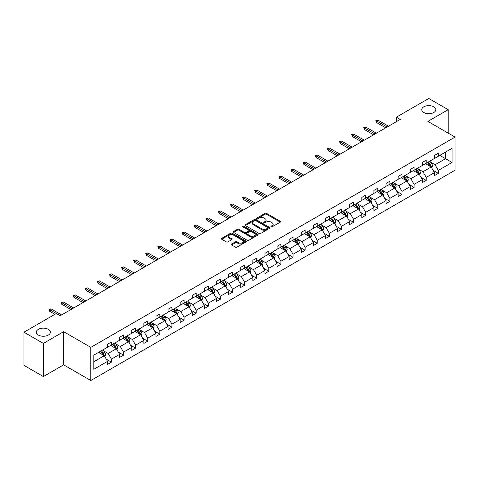 <?xml version="1.0" encoding="UTF-8"?>
<svg xmlns="http://www.w3.org/2000/svg" width="479" height="479" viewBox="0 0 479 479"><rect width="100%" height="100%" fill="white"/><g stroke="black" fill="none" stroke-linecap="round" stroke-linejoin="round"><path stroke-width="0.72" d="M48.319 329.33A7.023 4.054 0 0 0 40.667 328.45A7.023 4.054 0 0 0 36.326 332.198A7.023 4.054 0 0 0 38.386 335.066A7.023 4.054 0 0 0 46.044 335.947A7.023 4.054 0 0 0 50.379 332.198A7.023 4.054 0 0 0 48.319 329.33M433.746 106.811A7.023 4.054 0 0 0 426.088 105.931A7.023 4.054 0 0 0 421.754 109.673A7.023 4.054 0 0 0 423.813 112.541A7.023 4.054 0 0 0 431.465 113.421A7.023 4.054 0 0 0 435.8 109.673A7.023 4.054 0 0 0 433.746 106.811M271.09 226.818A0.754 0.437 0 0 0 272.156 226.818L280.251 222.148A1.078 0.623 0 0 0 280.568 221.705A1.078 0.623 0 0 0 280.251 221.268L266.54 213.353A1.078 0.623 0 0 0 265.013 213.353L256.924 218.023A0.754 0.437 0 0 0 256.702 218.334A0.754 0.437 0 0 0 256.924 218.64A0.754 0.437 0 0 0 257.989 218.64L259.037 218.035A3.449 1.988 0 0 1 263.911 218.035L265.055 218.693A3.449 1.988 0 0 1 266.061 220.101A3.449 1.988 0 0 1 265.055 221.508L264.007 222.112A0.754 0.437 0 0 0 263.785 222.424A0.754 0.437 0 0 0 264.007 222.729A0.754 0.437 0 0 0 265.073 222.729L266.12 222.124A3.449 1.988 0 0 1 270.994 222.124L272.138 222.783A3.449 1.988 0 0 1 273.15 224.19A3.449 1.988 0 0 1 272.138 225.597L271.09 226.208A0.754 0.437 0 0 0 270.869 226.513A0.754 0.437 0 0 0 271.09 226.818L271.09 226.208M231.573 244.051A1.078 0.623 0 0 0 231.255 244.494A1.078 0.623 0 0 0 231.573 244.931L235.417 247.152A1.078 0.623 0 0 0 236.943 247.152L245.931 241.961A1.078 0.623 0 0 0 246.248 241.524A1.078 0.623 0 0 0 245.931 241.081L232.219 233.165A1.078 0.623 0 0 0 230.692 233.165L221.705 238.356A1.078 0.623 0 0 0 221.388 238.793A1.078 0.623 0 0 0 221.705 239.237L226.351 241.919A1.078 0.623 0 0 0 227.878 241.919L231.722 239.698A1.078 0.623 0 0 0 232.04 239.255A1.078 0.623 0 0 0 231.722 238.817L229.417 237.488A2.88 1.665 0 0 1 228.573 236.309A2.88 1.665 0 0 1 230.357 234.77A2.88 1.665 0 0 1 233.495 235.135L242.524 240.344A2.88 1.665 0 0 1 243.368 241.524A2.88 1.665 0 0 1 241.59 243.057A2.88 1.665 0 0 1 238.446 242.697L236.943 241.829A1.078 0.623 0 0 0 235.417 241.829L231.573 244.051L231.573 244.931M63.647 331.684L43.355 343.401L23.95 332.198L23.95 365.357L43.355 376.56L63.647 364.842L90.812 380.524L90.812 347.365L63.647 331.684L63.647 364.842M448.182 133.114L448.182 109.673L427.885 121.397L455.05 137.078L90.812 347.365M448.182 109.673L428.777 98.476L396.373 117.181L396.373 121.66M23.95 332.198L56.354 313.494L60.234 315.733L400.258 119.421L396.373 117.181M259.109 233.471A1.078 0.623 0 0 0 260.636 233.471L269.623 228.285A1.078 0.623 0 0 0 269.94 227.842A1.078 0.623 0 0 0 269.623 227.405L255.912 219.484A1.078 0.623 0 0 0 254.385 219.484L245.398 224.675A1.078 0.623 0 0 0 245.08 225.118A1.078 0.623 0 0 0 245.398 225.555L259.109 233.471M243.069 226.986A0.754 0.437 0 0 1 243.835 227.088L243.835 226.196L257.78 234.243A1.078 0.623 0 0 1 258.091 234.68A1.078 0.623 0 0 1 257.78 235.123L248.787 240.314A1.078 0.623 0 0 1 247.266 240.314L233.554 232.393L233.554 231.519A1.078 0.623 0 0 0 233.237 231.956A1.078 0.623 0 0 0 233.554 232.393M233.554 231.519L237.398 229.297A1.078 0.623 0 0 1 238.925 229.297L244.482 232.507A1.078 0.623 0 0 0 246.008 232.507L248.559 231.034A1.078 0.623 0 0 0 248.876 230.591A1.078 0.623 0 0 0 248.559 230.154L242.769 226.812A0.754 0.437 0 0 1 242.548 226.501A0.754 0.437 0 0 1 243.015 226.1A0.754 0.437 0 0 1 243.835 226.196M43.355 343.401L43.355 376.56M93.8 355.143L107.541 347.209L107.541 344.209L111.421 341.97L111.421 344.97L119.648 340.222L119.648 337.216L123.528 334.977L123.528 337.982L131.755 333.228L131.755 330.229L135.635 327.989L135.635 330.989L143.862 326.241L143.862 323.235L147.742 320.996L147.742 324.002L155.968 319.248L155.968 316.248L159.848 314.008L159.848 317.008L168.075 312.26L168.075 309.254L171.955 307.015L171.955 310.021L180.182 305.267L180.182 302.267L184.068 300.028L184.068 303.027L192.295 298.279L192.295 295.274L196.174 293.034L196.174 296.04L204.401 291.286L204.401 288.286L208.281 286.047L208.281 289.047L216.508 284.298L216.508 281.293L220.388 279.053L220.388 282.059L228.615 277.305L228.615 274.305L232.495 272.066L232.495 275.066L240.721 270.318L240.721 267.318L244.601 265.073L244.601 268.078L252.828 263.324L252.828 260.325L256.708 258.085L256.708 261.085L264.935 256.337L264.935 253.337L268.821 251.092L268.821 254.098L277.048 249.349L277.048 246.344L280.928 244.104L280.928 247.104L289.154 242.356L289.154 239.356L293.034 237.111L293.034 240.117L301.261 235.369L301.261 232.363L305.141 230.124L305.141 233.123L313.368 228.375L313.368 225.375L317.248 223.136L317.248 226.136L325.475 221.388L325.475 218.382L329.354 216.143L329.354 219.143L337.581 214.394L337.581 211.395L341.461 209.155L341.461 212.155L349.688 207.407L349.688 204.401L353.574 202.162L353.574 205.168L361.801 200.414L361.801 197.414L365.681 195.175L365.681 198.174L373.907 193.426L373.907 190.42L377.787 188.181L377.787 191.187L386.014 186.433L386.014 183.433L389.894 181.194L389.894 184.193L398.121 179.445L398.121 176.44L402.001 174.2L402.001 177.206L410.228 172.452L410.228 169.452L414.107 167.213L414.107 170.213L422.334 165.465L422.334 162.459L426.214 160.22L426.214 163.225L434.441 158.471L434.441 155.471L438.327 153.232L438.327 156.232L452.062 148.304L452.062 162.459L438.327 170.392L438.327 173.398L434.441 175.637L434.441 172.632L426.214 177.386L426.214 180.385L422.334 182.625L422.334 179.625L414.107 184.373L414.107 187.373L410.228 189.618L410.228 186.612L402.001 191.366L402.001 194.366L398.121 196.606L398.121 193.606L389.894 198.354L389.894 201.354L386.014 203.599L386.014 200.593L377.787 205.341L377.787 208.347L373.907 210.586L373.907 207.587L365.681 212.335L365.681 215.334L361.801 217.58L361.801 214.574L353.574 219.322L353.574 222.328L349.688 224.567L349.688 221.567L341.461 226.316L341.461 229.315L337.581 231.561L337.581 228.555L329.354 233.303L329.354 236.309L325.475 238.548L325.475 235.548L317.248 240.296L317.248 243.296L313.368 245.535L313.368 242.536L305.141 247.284L305.141 250.289L301.261 252.529L301.261 249.529L293.034 254.277L293.034 257.277L289.154 259.516L289.154 256.516L280.928 261.265L280.928 264.27L277.048 266.51L277.048 263.504L268.821 268.258L268.821 271.258L264.935 273.497L264.935 270.497L256.708 275.245L256.708 278.251L252.828 280.49L252.828 277.485L244.601 282.239L244.601 285.239L240.721 287.478L240.721 284.478L232.495 289.226L232.495 292.232L228.615 294.471L228.615 291.466L220.388 296.22L220.388 299.219L216.508 301.459L216.508 298.459L208.281 303.207L208.281 306.213L204.401 308.452L204.401 305.446L196.174 310.2L196.174 313.2L192.295 315.439L192.295 312.44L184.068 317.188L184.068 320.188L180.182 322.433L180.182 319.427L171.955 324.181L171.955 327.181L168.075 329.42L168.075 326.421L159.848 331.169L159.848 334.168L155.968 336.414L155.968 333.408L147.742 338.156L147.742 341.162L143.862 343.401L143.862 340.401L135.635 345.149L135.635 348.149L131.755 350.394L131.755 347.389L123.528 352.137L123.528 355.143L119.648 357.382L119.648 354.382L111.421 359.13L111.421 362.13L107.541 364.375L107.541 361.37L93.8 369.303L93.8 355.143M90.812 380.524L455.05 170.237L455.05 137.078M110.643 345.419L116.385 348.736L108.158 353.484L103.668 350.891M108.158 353.484L111.421 359.13M116.385 348.736L119.648 354.382M107.541 346.491L108.158 346.85L111.421 344.97M122.75 338.425L128.492 341.743L120.265 346.491L115.774 343.898M120.265 346.491L123.528 352.137M128.492 341.743L131.755 347.389M119.648 339.503L120.265 339.862L123.528 337.982M134.856 331.438L140.604 334.755L132.378 339.503L127.881 336.911M132.378 339.503L135.635 345.149M140.604 334.755L143.862 340.401M131.755 332.516L132.378 332.869L135.635 330.989M146.963 324.445L152.711 327.762L144.484 332.516L139.988 329.917M144.484 332.516L147.742 338.156M152.711 327.762L155.968 333.408M143.862 325.522L144.484 325.882L147.742 324.002M159.076 317.457L164.818 320.774L156.591 325.522L152.1 322.93M156.591 325.522L159.848 331.169M164.818 320.774L168.075 326.421M155.968 318.535L156.591 318.888L159.848 317.008M171.183 310.464L176.925 313.781L168.698 318.535L164.207 315.936M168.698 318.535L171.955 324.181M176.925 313.781L180.182 319.427M168.075 311.542L168.698 311.901L171.955 310.021M183.289 303.476L189.031 306.794L180.805 311.542L176.314 308.949M180.805 311.542L184.068 317.188M189.031 306.794L192.295 312.44M180.182 304.554L180.805 304.907L184.068 303.027M195.396 296.489L201.138 299.8L192.911 304.554L188.421 301.956M192.911 304.554L196.174 310.2M201.138 299.8L204.401 305.446M192.295 297.561L192.911 297.92L196.174 296.04M207.503 289.496L213.245 292.813L205.018 297.561L200.527 294.968M205.018 297.561L208.281 303.207M213.245 292.813L216.508 298.459M204.401 290.573L205.018 290.933L208.281 289.047M219.61 282.508L225.358 285.819L217.131 290.573L212.634 287.981M217.131 290.573L220.388 296.22M225.358 285.819L228.615 291.466M216.508 283.58L217.131 283.939L220.388 282.059M231.716 275.515L237.464 278.832L229.237 283.58L224.741 280.987M229.237 283.58L232.495 289.226M237.464 278.832L240.721 284.478M228.615 276.593L229.237 276.952L232.495 275.066M243.829 268.527L249.571 271.838L241.344 276.593L236.854 274M241.344 276.593L244.601 282.239M249.571 271.838L252.828 277.485M240.721 269.599L241.344 269.958L244.601 268.078M255.936 261.534L261.678 264.851L253.451 269.599L248.96 267.007M253.451 269.599L256.708 275.245M261.678 264.851L264.935 270.497M252.828 262.612L253.451 262.971L256.708 261.085M268.042 254.547L273.784 257.858L265.558 262.612L261.067 260.019M265.558 262.612L268.821 268.258M273.784 257.858L277.048 263.504M264.935 255.618L265.558 255.978L268.821 254.098M280.149 247.553L285.891 250.87L277.664 255.618L273.174 253.026M277.664 255.618L280.928 261.265M285.891 250.87L289.154 256.516M277.048 248.631L277.664 248.99L280.928 247.104M292.256 240.566L297.998 243.883L289.771 248.631L285.28 246.038M289.771 248.631L293.034 254.277M297.998 243.883L301.261 249.529M289.154 241.638L289.771 241.997L293.034 240.117M304.363 233.572L310.111 236.889L301.884 241.638L297.387 239.045M301.884 241.638L305.141 247.284M310.111 236.889L313.368 242.536M301.261 234.65L301.884 235.009L305.141 233.123M316.475 226.585L322.217 229.902L313.99 234.65L309.494 232.058M313.99 234.65L317.248 240.296M322.217 229.902L325.475 235.548M313.368 227.657L313.99 228.016L317.248 226.136M328.582 219.592L334.324 222.909L326.097 227.657L321.607 225.064M326.097 227.657L329.354 233.303M334.324 222.909L337.581 228.555M325.475 220.669L326.097 221.029L329.354 219.143M340.689 212.604L346.431 215.921L338.204 220.669L333.713 218.077M338.204 220.669L341.461 226.316M346.431 215.921L349.688 221.567M337.581 213.676L338.204 214.035L341.461 212.155M352.795 205.611L358.537 208.928L350.311 213.676L345.82 211.083M350.311 213.676L353.574 219.322M358.537 208.928L361.801 214.574M349.688 206.689L350.311 207.048L353.574 205.168M364.902 198.623L370.644 201.94L362.417 206.689L357.927 204.096M362.417 206.689L365.681 212.335M370.644 201.94L373.907 207.587M361.801 199.695L362.417 200.054L365.681 198.174M377.009 191.63L382.751 194.947L374.524 199.701L370.033 197.103M374.524 199.701L377.787 205.341M382.751 194.947L386.014 200.593M373.907 192.708L374.524 193.067L377.787 191.187M389.116 184.643L394.864 187.96L386.637 192.708L382.14 190.115M386.637 192.708L389.894 198.354M394.864 187.96L398.121 193.606M386.014 185.72L386.637 186.074L389.894 184.193M401.228 177.649L406.97 180.966L398.744 185.72L394.247 183.122M398.744 185.72L402.001 191.366M406.97 180.966L410.228 186.612M398.121 178.727L398.744 179.086L402.001 177.206M413.335 170.662L419.077 173.979L410.85 178.727L406.36 176.134M410.85 178.727L414.107 184.373M419.077 173.979L422.334 179.625M410.228 171.739L410.85 172.093L414.107 170.213M425.442 163.674L431.184 166.985L422.957 171.739L418.466 169.141M422.957 171.739L426.214 177.386M431.184 166.985L434.441 172.632M422.334 164.746L422.957 165.105L426.214 163.225M439.8 155.382L445.542 158.699L435.064 164.746L430.573 162.153M435.064 164.746L438.327 170.392M452.062 162.459L445.542 158.699L445.542 152.065L452.062 148.304M434.441 157.759L435.064 158.118L438.327 156.232M93.8 361.771L104.278 355.723L98.536 352.406M104.278 355.723L107.541 361.37M433.166 170.416L438.327 173.398M421.053 177.404L426.214 180.385M408.946 184.397L414.107 187.373M396.84 191.384L402.001 194.366M384.733 198.378L389.894 201.354M372.626 205.365L377.787 208.347M360.519 212.359L365.681 215.334M348.413 219.346L353.574 222.328M336.3 226.339L341.461 229.315M324.193 233.327L329.354 236.309M312.086 240.32L317.248 243.296M299.98 247.308L305.141 250.289M287.873 254.301L293.034 257.277M275.766 261.289L280.928 264.27M263.66 268.282L268.821 271.258M251.547 275.269L256.708 278.251M239.44 282.257L244.601 285.239M227.333 289.25L232.495 292.232M215.227 296.238L220.388 299.219M203.12 303.231L208.281 306.213M191.013 310.218L196.174 313.2M178.906 317.212L184.068 320.188M166.794 324.199L171.955 327.181M154.687 331.193L159.848 334.168M142.58 338.18L147.742 341.162M130.474 345.173L135.635 348.149M118.367 352.161L123.528 355.143M106.26 359.154L111.421 362.13M271.389 226.926L272.138 226.495A3.449 1.988 0 0 0 273.15 225.088L273.15 224.19M266.061 220.101L266.061 220.999A3.449 1.988 0 0 1 265.055 222.406L264.306 222.837M280.239 222.154L266.54 214.245A1.078 0.623 0 0 0 265.013 214.245L257.223 218.747M269.611 228.291L255.912 220.382A1.078 0.623 0 0 0 254.385 220.382L245.416 225.567M267.719 228.154A0.754 0.437 0 0 0 267.941 227.842A0.754 0.437 0 0 0 267.719 227.537L255.684 220.585A0.754 0.437 0 0 0 254.618 220.585L253.511 221.226A3.449 1.988 0 0 0 252.505 222.633A3.449 1.988 0 0 0 253.511 224.04L261.738 228.788A3.449 1.988 0 0 0 266.617 228.788L267.719 228.154L267.719 229.046A0.754 0.437 0 0 0 267.941 228.74L267.941 227.842M252.505 222.633L252.505 223.525A3.449 1.988 0 0 0 253.511 224.932L253.511 224.04M267.719 229.046L266.617 229.686A3.449 1.988 0 0 1 261.738 229.686L253.511 224.932M233.566 232.405L237.398 230.189L237.398 229.297M248.876 230.591L248.876 231.489A1.078 0.623 0 0 1 248.559 231.926L246.008 233.399A1.078 0.623 0 0 1 244.482 233.399L238.925 230.189A1.078 0.623 0 0 0 237.398 230.189M243.835 227.088L257.762 235.129M250.254 235.836A2.88 1.665 0 0 0 253.397 236.195A2.88 1.665 0 0 0 255.175 234.662A2.88 1.665 0 0 0 254.331 233.483L251.152 231.65A1.078 0.623 0 0 0 249.625 231.65L247.074 233.123A1.078 0.623 0 0 0 246.757 233.56A1.078 0.623 0 0 0 247.074 234.003L250.254 235.836L250.254 236.734A2.88 1.665 0 0 0 253.397 237.093A2.88 1.665 0 0 0 255.175 235.554L255.175 234.662M246.757 233.56L246.757 234.459A1.078 0.623 0 0 0 247.074 234.896L247.074 234.003M250.254 236.734L247.074 234.896M243.368 241.524L243.368 242.416A2.88 1.665 0 0 1 241.59 243.955A2.88 1.665 0 0 1 238.446 243.595L236.943 242.727A1.078 0.623 0 0 0 235.417 242.727L231.585 244.937M228.573 236.309L228.573 237.207A2.88 1.665 0 0 0 229.417 238.38L229.417 237.488M231.722 238.817L231.722 239.698L229.417 238.38M245.919 241.973L232.219 234.063A1.078 0.623 0 0 0 230.692 234.063L221.717 239.243L221.705 238.356M431.777 168.009L432.489 165.95A2.91 1.676 -120 0 0 431.561 163.471L429.819 161.148M426.693 164.393L425.939 163.387M430.753 166.74L430.914 166.069A2.91 1.676 -120 0 0 430.082 164.321L428.34 161.998M427.615 162.417L429.531 164.98A1.479 0.856 60 0 1 429.801 165.429L430.914 166.069M427.412 162.537L429.154 164.86A2.91 1.676 60 0 1 429.879 166.231M387.098 127.019L376.53 120.912L376.53 122.528L375.829 120.51L376.53 120.912L377.925 120.109L388.499 126.211M376.53 122.528L385.703 127.821M375.829 120.51L377.925 120.109M419.664 174.997L420.382 172.937A2.91 1.676 -120 0 0 419.454 170.458L417.712 168.135M414.586 171.386L413.826 170.374M418.646 173.727L418.808 173.063A2.91 1.676 -120 0 0 417.975 171.314L416.233 168.985M415.509 169.404L417.425 171.967A1.479 0.856 60 0 1 417.694 172.416L418.808 173.063M415.305 169.524L417.047 171.847A2.91 1.676 60 0 1 417.772 173.224M407.557 181.99L408.27 179.93A2.91 1.676 -120 0 0 407.342 177.452L405.599 175.122M402.474 178.374L401.719 177.368M406.539 180.721L406.701 180.05A2.91 1.676 -120 0 0 405.869 178.302L404.126 175.979M403.396 176.398L405.318 178.954A1.479 0.856 60 0 1 405.587 179.409L406.701 180.05M403.198 176.512L404.941 178.841A2.91 1.676 60 0 1 405.665 180.212M374.991 134.006L364.423 127.905L364.423 129.516L363.723 127.504L364.423 127.905L365.818 127.097L376.392 133.204M364.423 129.516L373.596 134.815M363.723 127.504L365.818 127.097M362.884 141L352.316 134.892L352.316 136.509L351.616 134.491L352.316 134.892L353.712 134.09L364.279 140.191M352.316 136.509L361.489 141.802M351.616 134.491L353.712 134.09M395.45 188.977L396.163 186.918A2.91 1.676 -120 0 0 395.235 184.439L393.493 182.116M390.367 185.367L389.613 184.355M394.433 187.708L394.594 187.044A2.91 1.676 -120 0 0 393.762 185.295L392.02 182.966M391.289 183.385L393.211 185.948A1.479 0.856 60 0 1 393.481 186.397L394.594 187.044M391.086 183.505L392.828 185.828A2.91 1.676 60 0 1 393.558 187.205M350.778 147.987L340.204 141.886L340.204 143.496L339.509 141.485L340.204 141.886L341.605 141.077L352.173 147.179M340.204 143.496L349.383 148.795M339.509 141.485L341.605 141.077M383.344 195.971L384.056 193.911A2.91 1.676 -120 0 0 383.128 191.432L381.386 189.103M378.26 192.354L377.506 191.349M382.326 194.702L382.487 194.031A2.91 1.676 -120 0 0 381.655 192.283L379.913 189.959M379.182 190.379L381.098 192.935A1.479 0.856 60 0 1 381.368 193.39L382.487 194.031M378.979 190.492L380.721 192.821A2.91 1.676 60 0 1 381.446 194.193M338.671 154.98L328.097 148.873L328.097 150.49L327.402 148.472L328.097 148.873L329.498 148.071L340.066 154.172M328.097 150.49L337.27 155.783M327.402 148.472L329.498 148.071M371.237 202.958L371.949 200.899A2.91 1.676 -120 0 0 371.021 198.42L369.279 196.097M366.154 199.348L365.399 198.336M370.219 201.689L370.381 201.024A2.91 1.676 -120 0 0 369.549 199.276L367.806 196.947M367.076 197.366L368.992 199.929A1.479 0.856 60 0 1 369.261 200.378L370.381 201.024M366.872 197.486L368.614 199.809A2.91 1.676 60 0 1 369.339 201.186M326.564 161.968L315.99 155.867L315.99 157.477L315.29 155.459L315.99 155.867L317.385 155.058L327.959 161.16M315.99 157.477L325.163 162.776M315.29 155.459L317.385 155.058M359.13 209.952L359.843 207.892A2.91 1.676 -120 0 0 358.915 205.413L357.172 203.084M354.047 206.335L353.292 205.329M358.106 208.682L358.274 208.012A2.91 1.676 -120 0 0 357.442 206.263L355.699 203.94M354.969 204.359L356.885 206.916A1.479 0.856 60 0 1 357.154 207.371L358.274 208.012M354.765 204.473L356.508 206.802A2.91 1.676 60 0 1 357.232 208.173M314.452 168.961L303.884 162.854L303.884 164.471L303.183 162.453L303.884 162.854L305.279 162.052L315.853 168.153M303.884 164.471L313.056 169.764M303.183 162.453L305.279 162.052M347.024 216.939L347.736 214.879A2.91 1.676 -120 0 0 346.808 212.401L345.066 210.077M341.94 213.323L341.186 212.317M346 215.67L346.161 215.005A2.91 1.676 -120 0 0 345.329 213.257L343.587 210.928M342.862 211.347L344.778 213.909A1.479 0.856 60 0 1 345.048 214.358L346.161 215.005M342.659 211.467L344.401 213.79A2.91 1.676 60 0 1 345.125 215.167M302.345 175.949L291.777 169.847L291.777 171.458L291.076 169.44L291.777 169.847L293.172 169.039L303.746 175.14M291.777 171.458L300.95 176.757M291.076 169.44L293.172 169.039M334.911 223.933L335.629 221.867A2.91 1.676 -120 0 0 334.701 219.394L332.959 217.065M329.833 220.316L329.073 219.31M333.893 222.663L334.055 221.993A2.91 1.676 -120 0 0 333.222 220.244L331.48 217.921M330.755 218.34L332.671 220.897A1.479 0.856 60 0 1 332.941 221.352L334.055 221.993M330.552 218.454L332.294 220.783A2.91 1.676 60 0 1 333.019 222.154M290.238 182.942L279.67 176.835L279.67 178.451L278.97 176.434L279.67 176.835L281.065 176.032L291.639 182.134M279.67 178.451L288.843 183.744M278.97 176.434L281.065 176.032M322.804 230.92L323.517 228.86A2.91 1.676 -120 0 0 322.589 226.381L320.846 224.058M317.721 227.303L316.966 226.298M321.786 229.651L321.948 228.986A2.91 1.676 -120 0 0 321.116 227.232L319.373 224.908M318.643 225.328L320.565 227.89A1.479 0.856 60 0 1 320.834 228.339L321.948 228.986M318.445 225.447L320.188 227.77A2.91 1.676 60 0 1 320.912 229.148M310.697 237.913L311.41 235.848A2.91 1.676 -120 0 0 310.482 233.375L308.739 231.046M305.614 234.297L304.86 233.285M309.679 236.644L309.841 235.973A2.91 1.676 -120 0 0 309.009 234.225L307.267 231.896M306.536 232.321L308.458 234.878A1.479 0.856 60 0 1 308.727 235.327L309.841 235.973M306.332 232.435L308.075 234.764A2.91 1.676 60 0 1 308.805 236.135M298.591 244.901L299.303 242.841A2.91 1.676 -120 0 0 298.375 240.362L296.633 238.039M293.507 241.284L292.753 240.278M297.573 243.631L297.734 242.967A2.91 1.676 -120 0 0 296.902 241.212L295.16 238.889M294.429 239.308L296.345 241.871A1.479 0.856 60 0 1 296.615 242.32L297.734 242.967M294.226 239.428L295.968 241.751A2.91 1.676 60 0 1 296.693 243.128M286.484 251.894L287.196 249.828A2.91 1.676 -120 0 0 286.268 247.356L284.526 245.026M281.401 248.278L280.646 247.266M285.466 250.625L285.628 249.954A2.91 1.676 -120 0 0 284.795 248.206L283.053 245.877M282.323 246.302L284.239 248.858A1.479 0.856 60 0 1 284.508 249.308L285.628 249.954M282.119 246.416L283.861 248.745A2.91 1.676 60 0 1 284.586 250.116M274.377 258.882L275.09 256.822A2.91 1.676 -120 0 0 274.162 254.343L272.419 252.02M269.294 255.265L268.539 254.259M273.353 257.612L273.521 256.948A2.91 1.676 -120 0 0 272.689 255.193L270.946 252.87M270.216 253.289L272.132 255.852A1.479 0.856 60 0 1 272.401 256.301L273.521 256.948M270.012 253.409L271.755 255.732A2.91 1.676 60 0 1 272.479 257.109M262.27 265.875L262.983 263.809A2.91 1.676 -120 0 0 262.055 261.336L260.313 259.007M257.187 262.258L256.433 261.247M261.247 264.606L261.408 263.935A2.91 1.676 -120 0 0 260.576 262.187L258.834 259.858M258.109 260.283L260.025 262.839A1.479 0.856 60 0 1 260.295 263.288L261.408 263.935M257.906 260.396L259.648 262.726A2.91 1.676 60 0 1 260.372 264.097M250.158 272.862L250.876 270.803A2.91 1.676 -120 0 0 249.948 268.324L248.206 266.001M245.08 269.246L244.32 268.24M249.14 271.593L249.302 270.928A2.91 1.676 -120 0 0 248.469 269.174L246.727 266.851M246.002 267.27L247.918 269.833A1.479 0.856 60 0 1 248.188 270.282L249.302 270.928M245.799 267.39L247.541 269.713A2.91 1.676 60 0 1 248.266 271.09M238.051 279.856L238.764 277.79A2.91 1.676 -120 0 0 237.835 275.317L236.093 272.988M232.968 276.239L232.213 275.227M237.033 278.586L237.195 277.916A2.91 1.676 -120 0 0 236.363 276.167L234.62 273.838M233.89 274.263L235.812 276.82A1.479 0.856 60 0 1 236.081 277.269L237.195 277.916M233.692 274.377L235.434 276.706A2.91 1.676 60 0 1 236.159 278.077M225.944 286.843L226.657 284.783A2.91 1.676 -120 0 0 225.729 282.305L223.986 279.981M220.861 283.227L220.106 282.221M224.926 285.574L225.088 284.903A2.91 1.676 -120 0 0 224.256 283.155L222.513 280.832M221.783 281.251L223.705 283.813A1.479 0.856 60 0 1 223.974 284.263L225.088 284.903M221.579 281.371L223.322 283.694A2.91 1.676 60 0 1 224.046 285.065M213.838 293.837L214.55 291.771A2.91 1.676 -120 0 0 213.622 289.298L211.88 286.969M208.754 290.22L208 289.208M212.82 292.561L212.981 291.897A2.91 1.676 -120 0 0 212.149 290.148L210.407 287.819M209.676 288.244L211.592 290.801A1.479 0.856 60 0 1 211.862 291.25L212.981 291.897M209.473 288.358L211.215 290.687A2.91 1.676 60 0 1 211.94 292.058M278.131 189.929L267.563 183.828L267.563 185.439L266.863 183.421L267.563 183.828L268.959 183.02L279.526 189.121M267.563 185.439L276.736 190.738M266.863 183.421L268.959 183.02M266.025 196.917L255.451 190.816L255.451 192.432L254.756 190.414L255.451 190.816L256.852 190.007L267.42 196.115M255.451 192.432L264.63 197.725M254.756 190.414L256.852 190.007M253.918 203.91L243.344 197.809L243.344 199.42L242.649 197.402L243.344 197.809L244.745 197.001L255.313 203.102M243.344 199.42L252.517 204.719M242.649 197.402L244.745 197.001M241.811 210.898L231.237 204.796L231.237 206.413L230.537 204.395L231.237 204.796L232.632 203.988L243.206 210.095M231.237 206.413L240.41 211.706M230.537 204.395L232.632 203.988M229.698 217.891L219.131 211.79L219.131 213.4L218.43 211.383L219.131 211.79L220.526 210.982L231.1 217.083M219.131 213.4L228.303 218.699M218.43 211.383L220.526 210.982M217.592 224.879L207.024 218.777L207.024 220.394L206.323 218.376L207.024 218.777L208.419 217.969L218.993 224.076M207.024 220.394L216.197 225.687M206.323 218.376L208.419 217.969M205.485 231.872L194.917 225.771L194.917 227.381L194.217 225.364L194.917 225.771L196.312 224.962L206.886 231.064M194.917 227.381L204.09 232.68M194.217 225.364L196.312 224.962M193.378 238.859L182.81 232.758L182.81 234.369L182.11 232.357L182.81 232.758L184.205 231.95L194.773 238.057M182.81 234.369L191.983 239.668M182.11 232.357L184.205 231.95M181.272 245.853L170.698 239.751L170.698 241.362L170.003 239.344L170.698 239.751L172.099 238.943L182.667 245.044M170.698 241.362L179.876 246.661M170.003 239.344L172.099 238.943M169.165 252.84L158.591 246.739L158.591 248.35L157.896 246.338L158.591 246.739L159.992 245.931L170.56 252.038M158.591 248.35L167.764 253.648M157.896 246.338L159.992 245.931M201.731 300.824L202.443 298.764A2.91 1.676 -120 0 0 201.515 296.285L199.773 293.962M196.647 297.208L195.893 296.202M200.713 299.555L200.875 298.884A2.91 1.676 -120 0 0 200.042 297.136L198.3 294.813M197.57 295.232L199.486 297.794A1.479 0.856 60 0 1 199.755 298.243L200.875 298.884M197.366 295.351L199.108 297.675A2.91 1.676 60 0 1 199.833 299.046M157.058 259.834L146.484 253.726L146.484 255.343L145.784 253.325L146.484 253.726L147.879 252.924L158.453 259.025M146.484 255.343L155.657 260.636M145.784 253.325L147.879 252.924M189.624 307.811L190.337 305.752A2.91 1.676 -120 0 0 189.409 303.279L187.666 300.95M184.541 304.201L183.786 303.189M188.6 306.542L188.768 305.877A2.91 1.676 -120 0 0 187.936 304.129L186.193 301.8M185.463 302.219L187.379 304.782A1.479 0.856 60 0 1 187.648 305.231L188.768 305.877M185.259 302.339L187.002 304.668A2.91 1.676 60 0 1 187.726 306.039M144.945 266.821L134.377 260.72L134.377 262.33L133.677 260.319L134.377 260.72L135.773 259.911L146.346 266.019M134.377 262.33L143.55 267.629M133.677 260.319L135.773 259.911M177.517 314.805L178.23 312.745A2.91 1.676 -120 0 0 177.302 310.266L175.559 307.937M172.434 311.188L171.68 310.182M176.494 313.535L176.655 312.865A2.91 1.676 -120 0 0 175.823 311.116L174.081 308.793M173.356 309.212L175.272 311.769A1.479 0.856 60 0 1 175.542 312.224L176.655 312.865M173.153 309.326L174.895 311.655A2.91 1.676 60 0 1 175.619 313.026M132.839 273.814L122.271 267.707L122.271 269.324L121.57 267.306L122.271 267.707L123.666 266.905L134.24 273.006M122.271 269.324L131.444 274.617M121.57 267.306L123.666 266.905M165.405 321.792L166.123 319.733A2.91 1.676 -120 0 0 165.195 317.254L163.453 314.931M160.327 318.182L159.567 317.17M164.387 320.523L164.548 319.858A2.91 1.676 -120 0 0 163.716 318.11L161.974 315.781M161.249 316.2L163.165 318.763A1.479 0.856 60 0 1 163.435 319.212L164.548 319.858M161.046 316.32L162.788 318.643A2.91 1.676 60 0 1 163.513 320.02M120.732 280.802L110.164 274.701L110.164 276.311L109.463 274.299L110.164 274.701L111.559 273.892L122.133 279.993M110.164 276.311L119.337 281.61M109.463 274.299L111.559 273.892M153.298 328.786L154.01 326.726A2.91 1.676 -120 0 0 153.082 324.247L151.34 321.918M148.215 325.169L147.46 324.163M152.28 327.516L152.442 326.846A2.91 1.676 -120 0 0 151.609 325.097L149.867 322.774M149.137 323.193L151.059 325.75A1.479 0.856 60 0 1 151.328 326.205L152.442 326.846M148.939 323.307L150.681 325.636A2.91 1.676 60 0 1 151.406 327.007M108.625 287.795L98.057 281.688L98.057 283.305L97.357 281.287L98.057 281.688L99.452 280.886L110.02 286.987M98.057 283.305L107.23 288.598M97.357 281.287L99.452 280.886M141.191 335.773L141.904 333.713A2.91 1.676 -120 0 0 140.976 331.234L139.233 328.911M136.108 332.163L135.353 331.151M140.173 334.504L140.335 333.839A2.91 1.676 -120 0 0 139.503 332.091L137.76 329.762M137.03 330.181L138.952 332.743A1.479 0.856 60 0 1 139.221 333.192L140.335 333.839M136.826 330.3L138.569 332.624A2.91 1.676 60 0 1 139.293 334.001M96.518 294.783L85.945 288.681L85.945 290.292L85.25 288.274L85.945 288.681L87.346 287.873L97.914 293.974M85.945 290.292L95.123 295.591M85.25 288.274L87.346 287.873M129.085 342.766L129.797 340.707A2.91 1.676 -120 0 0 128.869 338.228L127.127 335.899M124.001 339.15L123.247 338.144M128.067 341.497L128.228 340.826A2.91 1.676 -120 0 0 127.396 339.078L125.654 336.755M124.923 337.174L126.839 339.731A1.479 0.856 60 0 1 127.109 340.186L128.228 340.826M124.72 337.288L126.462 339.617A2.91 1.676 60 0 1 127.186 340.988M84.412 301.776L73.838 295.669L73.838 297.285L73.143 295.268L73.838 295.669L75.239 294.866L85.807 300.968M73.838 297.285L83.011 302.578M73.143 295.268L75.239 294.866M116.978 349.754L117.69 347.694A2.91 1.676 -120 0 0 116.762 345.215L115.02 342.892M111.894 346.143L111.14 345.131M115.96 348.484L116.122 347.82A2.91 1.676 -120 0 0 115.289 346.072L113.547 343.742M112.816 344.161L114.732 346.724A1.479 0.856 60 0 1 115.002 347.173L116.122 347.82M112.613 344.281L114.355 346.604A2.91 1.676 60 0 1 115.08 347.982M72.305 308.763L61.731 302.662L61.731 304.273L61.031 302.255L61.731 302.662L63.126 301.854L73.7 307.955M61.731 304.273L70.904 309.572M61.031 302.255L63.126 301.854M104.871 356.747L105.584 354.682A2.91 1.676 -120 0 0 104.656 352.209L102.913 349.88M99.788 353.131L99.033 352.125M103.847 355.478L104.015 354.807A2.91 1.676 -120 0 0 103.183 353.059L101.44 350.736M100.71 351.155L102.626 353.712A1.479 0.856 60 0 1 102.895 354.167L104.015 354.807M100.506 351.269L102.249 353.598A2.91 1.676 60 0 1 102.973 354.969M56.312 313.511L49.624 309.65L49.624 311.266L48.924 309.248L49.624 309.65L51.019 308.847L61.593 314.948M49.624 311.266L54.917 314.32M48.924 309.248L51.019 308.847M272.138 226.495L272.138 225.597M264.007 222.729L264.007 222.112M265.055 222.406L265.055 221.508M256.924 218.64L256.924 218.023M265.013 214.245L265.013 213.353M266.54 214.245L266.54 213.353M280.251 222.148L280.251 221.268M245.398 225.555L245.398 224.675M254.385 220.382L254.385 219.484M255.912 220.382L255.912 219.484M269.623 228.285L269.623 227.405M261.738 229.686L261.738 228.788M266.617 229.686L266.617 228.788M238.925 230.189L238.925 229.297M244.482 233.399L244.482 232.507M246.008 233.399L246.008 232.507M248.559 231.926L248.559 231.034M257.78 235.123L257.78 234.243M235.417 242.727L235.417 241.829M236.943 242.727L236.943 241.829M238.446 243.595L238.446 242.697M230.692 234.063L230.692 233.165M232.219 234.063L232.219 233.165M245.931 241.961L245.931 241.081M430.974 166.866L432.471 166.003M430.082 164.321L431.561 163.471M428.328 165.339L429.154 164.86M418.868 173.859L420.358 172.997M417.975 171.314L419.454 170.458M416.221 172.326L417.047 171.847M406.761 180.846L408.252 179.984M405.869 178.302L407.342 177.452M404.108 179.32L404.941 178.841M394.654 187.84L396.145 186.972M393.762 185.295L395.235 184.439M392.002 186.307L392.828 185.828M382.541 194.827L384.038 193.965M381.655 192.283L383.128 191.432M379.895 193.3L380.721 192.821M370.435 201.821L371.932 200.952M369.549 199.276L371.021 198.42M367.788 200.288L368.614 199.809M358.328 208.808L359.825 207.946M357.442 206.263L358.915 205.413M355.681 207.281L356.508 206.802M346.221 215.795L347.718 214.933M345.329 213.257L346.808 212.401M343.575 214.269L344.401 213.79M334.114 222.789L335.605 221.927M333.222 220.244L334.701 219.394M331.468 221.262L332.294 220.783M322.008 229.776L323.499 228.914M321.116 227.232L322.589 226.381M319.355 228.249L320.188 227.77M309.901 236.77L311.392 235.907M309.009 234.225L310.482 233.375M307.249 235.243L308.075 234.764M297.788 243.757L299.285 242.895M296.902 241.212L298.375 240.362M295.142 242.23L295.968 241.751M285.682 250.751L287.178 249.888M284.795 248.206L286.268 247.356M283.035 249.218L283.861 248.745M273.575 257.738L275.072 256.876M272.689 255.193L274.162 254.343M270.928 256.211L271.755 255.732M261.468 264.731L262.965 263.869M260.576 262.187L262.055 261.336M258.822 263.199L259.648 262.726M249.361 271.719L250.852 270.857M248.469 269.174L249.948 268.324M246.715 270.192L247.541 269.713M237.255 278.712L238.746 277.85M236.363 276.167L237.835 275.317M234.602 277.179L235.434 276.706M225.148 285.7L226.639 284.837M224.256 283.155L225.729 282.305M222.496 284.173L223.322 283.694M213.035 292.693L214.532 291.831M212.149 290.148L213.622 289.298M210.389 291.16L211.215 290.687M200.929 299.68L202.425 298.818M200.042 297.136L201.515 296.285M198.282 298.154L199.108 297.675M188.822 306.674L190.319 305.812M187.936 304.129L189.409 303.279M186.175 305.141L187.002 304.668M176.715 313.661L178.212 312.799M175.823 311.116L177.302 310.266M174.069 312.134L174.895 311.655M164.608 320.655L166.099 319.792M163.716 318.11L165.195 317.254M161.962 319.122L162.788 318.643M152.502 327.642L153.993 326.78M151.609 325.097L153.082 324.247M149.849 326.115L150.681 325.636M140.395 334.635L141.886 333.767M139.503 332.091L140.976 331.234M137.742 333.103L138.569 332.624M128.282 341.623L129.779 340.761M127.396 339.078L128.869 338.228M125.636 340.096L126.462 339.617M116.175 348.61L117.672 347.748M115.289 346.072L116.762 345.215M113.529 347.083L114.355 346.604M104.069 355.604L105.566 354.741M103.183 353.059L104.656 352.209M101.422 354.077L102.249 353.598"/></g></svg>
